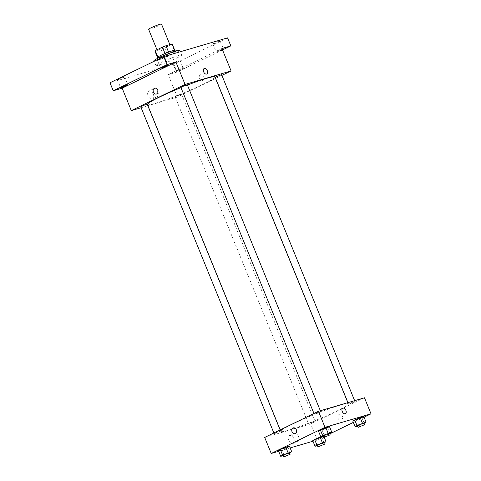 <?xml version="1.0" encoding="UTF-8"?>
<svg xmlns="http://www.w3.org/2000/svg" width="481" height="481" viewBox="0 0 481 481"><rect width="100%" height="100%" fill="white"/><g stroke="black" fill="none" stroke-linecap="round" stroke-linejoin="round"><path stroke-width="0.36" stroke-dasharray="2.4 1.8" d="M148.611 29.299A6.944 0.565 157.8 0 0 152.447 28.283A6.944 0.565 157.8 0 0 159.223 25.445A6.944 0.565 157.8 0 0 161.472 24.05M167.725 46.272A6.944 0.565 157.8 0 0 169.973 44.877A6.944 0.565 157.8 0 0 163.324 46.976A6.944 0.565 157.8 0 0 157.107 50.126A6.944 0.565 157.8 0 0 160.949 49.116A6.944 0.565 157.8 0 0 167.725 46.272M172.174 43.981A9.325 0.764 157.8 0 1 171.831 44.378L174.447 50.788A9.325 0.764 157.8 0 0 174.789 50.391A9.325 0.764 157.8 0 0 174.723 50.337L168.578 52.122A9.325 0.764 157.8 0 0 165.031 53.547L157.864 57.041A9.325 0.764 157.8 0 0 157.521 57.437A9.325 0.764 157.8 0 0 157.588 57.486L163.726 55.688L161.111 49.278L154.972 51.082A9.325 0.764 157.8 0 1 154.906 51.028M171.831 44.378L164.664 47.866A9.325 0.764 157.8 0 1 161.111 49.278M174.447 50.788L167.28 54.275L164.664 47.866M163.726 55.688A9.325 0.764 157.8 0 0 167.28 54.275M175 50.307A9.548 0.782 -22.2 0 1 166.45 54.636A9.548 0.782 -22.2 0 1 157.311 57.522M173.533 52.243A9.548 0.782 157.8 0 0 163.606 56.024A9.548 0.782 157.8 0 0 157.966 59.121A9.548 0.782 157.8 0 0 163.245 57.732A9.548 0.782 157.8 0 0 172.565 53.824A9.548 0.782 157.8 0 0 175.649 51.906A9.548 0.782 157.8 0 0 173.533 52.243M157.588 57.486L154.972 51.082M153.95 60.762A13.889 1.136 157.8 0 0 161.622 58.736A13.889 1.136 157.8 0 0 175.18 53.06A13.889 1.136 157.8 0 0 179.672 50.264M177.14 57.864A13.889 1.136 157.8 0 0 181.632 55.074A13.889 1.136 157.8 0 0 168.344 59.271A13.889 1.136 157.8 0 0 155.91 65.572A13.889 1.136 157.8 0 0 163.588 63.546A13.889 1.136 157.8 0 0 177.14 57.864M118.26 79.545A3.908 0.319 157.8 0 0 122.324 78A3.908 0.319 157.8 0 0 124.627 76.732A3.908 0.319 157.8 0 0 120.887 77.91A3.908 0.319 157.8 0 0 117.394 79.684A3.908 0.319 157.8 0 0 118.26 79.545M173.701 63.27A3.908 0.319 157.8 0 0 177.76 61.724A3.908 0.319 157.8 0 0 180.068 60.456A3.908 0.319 157.8 0 0 176.329 61.64A3.908 0.319 157.8 0 0 172.835 63.408A3.908 0.319 157.8 0 0 173.701 63.27M213.78 43.771A3.908 0.319 157.8 0 0 217.845 42.226A3.908 0.319 157.8 0 0 220.148 40.957A3.908 0.319 157.8 0 0 216.408 42.136A3.908 0.319 157.8 0 0 212.915 43.909A3.908 0.319 157.8 0 0 213.78 43.771M158.339 60.047A3.908 0.319 157.8 0 0 162.404 58.502A3.908 0.319 157.8 0 0 164.706 57.233A3.908 0.319 157.8 0 0 160.973 58.411A3.908 0.319 157.8 0 0 157.473 60.185A3.908 0.319 157.8 0 0 158.339 60.047M227.555 37.879L173.791 64.033L109.987 82.768M222.396 49.633A3.908 0.319 -22.2 0 1 217.051 51.786A3.908 0.319 -22.2 0 1 216.185 51.924A3.908 0.319 -22.2 0 1 218.278 50.752A3.908 0.319 -22.2 0 1 222.228 49.206M182.467 68.609A3.908 0.319 -22.2 0 1 183.339 68.47A3.908 0.319 -22.2 0 1 181.03 69.733A3.908 0.319 -22.2 0 1 176.972 71.284A3.908 0.319 -22.2 0 1 176.106 71.422A3.908 0.319 -22.2 0 1 178.409 70.154A3.908 0.319 -22.2 0 1 182.467 68.609M221.933 48.497L168.17 74.657L177.062 72.048L173.791 64.033M222.523 49.928L177.062 72.048M215.566 78.481L177.327 97.084L168.17 74.657M177.327 97.084L147.914 105.718M147.829 105.748L141.131 107.714M153.337 94.258A4.353 2.712 64.1 0 0 148.809 91.113A4.353 2.712 64.1 0 0 148.28 96.218A4.353 2.712 64.1 0 0 152.621 98.948A4.353 2.712 64.1 0 0 153.337 94.258M147.433 104.539A36.466 2.982 157.8 0 0 167.586 99.224A36.466 2.982 157.8 0 0 203.162 84.313A36.466 2.982 157.8 0 0 214.953 76.984M187.434 85.071A36.466 2.982 157.8 0 0 180.976 87.632M221.903 75.397L215.644 78.445M140.783 106.86L147.216 104.239M215.175 77.291L221.603 74.663M180.862 87.362L187.295 84.74M176.22 96.092L181.523 94.168L178.415 95.743L175.096 96.789L176.22 96.092M202.735 80.405A3.036 2.363 -106.4 0 0 203.8 76.744A3.036 2.363 -106.4 0 0 200.733 74.681A3.036 2.363 -106.4 0 0 199.32 78.265A3.036 2.363 -106.4 0 0 202.447 80.513A3.036 2.363 -106.4 0 0 202.735 80.405A3.036 2.363 -106.4 0 0 203.8 76.744A3.036 2.363 -106.4 0 0 200.733 74.681A3.036 2.363 -106.4 0 0 199.32 78.265A3.036 2.363 -106.4 0 0 202.447 80.513A3.036 2.363 -106.4 0 0 202.735 80.405M154.714 88.197L154.708 88.197A3.036 2.363 73.6 0 1 157.834 90.446A3.036 2.363 73.6 0 1 156.421 94.023L156.421 94.023M157.882 92.051A4.353 2.712 64.1 0 0 153.355 88.901A4.353 2.712 64.1 0 0 152.826 94.005A4.353 2.712 64.1 0 0 157.167 96.735A4.353 2.712 64.1 0 0 157.882 92.051M206.788 74.008L206.788 74.008A3.036 1.894 -115.9 0 1 203.758 72.102A3.036 1.894 -115.9 0 1 204.13 68.542L204.13 68.542M336.55 411.171A36.466 2.982 157.8 0 0 348.34 403.842A36.466 2.982 157.8 0 0 313.456 414.856A36.466 2.982 157.8 0 0 280.82 431.397A36.466 2.982 157.8 0 0 300.974 426.076A36.466 2.982 157.8 0 0 336.55 411.171M309.608 422.949L314.911 421.019L311.802 422.595L308.483 423.647L309.608 422.949M319.558 412.295L320.683 411.592L317.358 412.644L314.249 414.219L319.558 412.295M353.872 402.218L354.99 401.521L351.671 402.573L348.563 404.148L353.872 402.218M279.479 431.794L280.603 431.096L277.278 432.142L274.17 433.718L279.479 431.794M364.478 397.787L310.714 423.941L264.688 437.451M289.406 446.115L287.548 447.366L282.07 449.681L278.451 450.745L282.07 449.681L287.548 447.366L289.406 446.115M363.792 416.54L361.94 417.791L352.838 421.17L361.94 417.791L363.792 416.54M329.774 433.874L317.25 439.965L312.981 441.221M290.139 447.925L278.673 451.292M364.057 417.195L353.343 422.408M329.485 426.611L327.627 427.868L318.53 431.247L327.627 427.868L329.485 426.611M323.214 436.189L321.861 437.289L312.758 440.668L321.861 437.289L323.214 436.189M317.25 439.965L310.714 423.941M293.921 438.738A4.353 2.712 64.1 0 0 289.388 435.594A4.353 2.712 64.1 0 0 288.859 440.698A4.353 2.712 64.1 0 0 293.2 443.428A4.353 2.712 64.1 0 0 293.921 438.738M341.354 420.075A3.036 2.363 -106.4 0 0 342.418 416.42A3.036 2.363 -106.4 0 0 339.352 414.357A3.036 2.363 -106.4 0 0 337.939 417.941A3.036 2.363 -106.4 0 0 341.065 420.19A3.036 2.363 -106.4 0 0 341.354 420.075A3.036 2.363 -106.4 0 0 342.418 416.42A3.036 2.363 -106.4 0 0 339.352 414.357A3.036 2.363 -106.4 0 0 337.939 417.941A3.036 2.363 -106.4 0 0 341.065 420.19A3.036 2.363 -106.4 0 0 341.354 420.075M293.332 427.868L293.326 427.868A3.036 2.363 73.6 0 1 296.452 430.116A3.036 2.363 73.6 0 1 295.039 433.7L295.039 433.7M298.467 436.532A4.353 2.712 64.1 0 0 293.933 433.381A4.353 2.712 64.1 0 0 293.404 438.486A4.353 2.712 64.1 0 0 297.745 441.215A4.353 2.712 64.1 0 0 298.467 436.532M345.406 413.684L345.412 413.684A3.036 1.894 -115.9 0 1 342.376 411.778A3.036 1.894 -115.9 0 1 342.749 408.219L342.749 408.219M323.887 443.013L317.43 445.58M317.31 445.274L323.737 442.652M324.266 437.391L323.713 436.039M324.146 442.899L321.861 437.289M318.669 445.214L316.384 439.61M289.574 453.084L283.123 455.651M282.996 455.351L289.43 452.723M289.839 452.97L287.548 447.366M284.361 455.285L282.07 449.681M363.967 423.508L357.509 426.082M357.389 425.775L363.816 423.154M364.225 423.4L361.94 417.791M358.748 425.715L356.463 420.105M329.653 433.585L323.202 436.153M323.076 435.846L329.509 433.225M329.918 433.471L327.627 427.868M324.441 435.786L322.15 430.182M156.974 49.79L157.107 50.126M175.649 51.906L175.337 51.142M157.966 59.121L157.654 58.357M181.632 55.074L180.279 51.756M155.91 65.572L154.154 61.273M157.473 60.185L160.744 68.194M164.706 57.233L167.977 65.242M212.915 43.909L216.185 51.924M220.148 40.957L223.418 48.972M172.835 63.408L176.106 71.422M180.068 60.456L183.339 68.47M117.394 79.684L120.665 87.698M124.627 76.732L127.898 84.746M153.355 88.901L148.809 91.113M157.167 96.735L152.621 98.948M348.34 403.842L347.859 402.663M280.82 431.397L280.213 429.9M175.096 96.789L308.483 423.647M181.523 94.168L314.911 421.019M320.683 411.592L320.334 410.744M314.249 414.219L313.955 413.486M354.99 401.521L354.647 400.673M348.563 404.148L347.943 402.639M280.603 431.096L280.134 429.942M274.17 433.718L273.875 432.984M293.933 433.381L289.388 435.594M297.745 441.215L293.2 443.428"/><path stroke-width="0.72" d="M169.853 44.589L161.472 24.05A6.944 0.565 157.8 0 0 154.828 26.148A6.944 0.565 157.8 0 0 148.611 29.299L156.974 49.79M157.846 56.986L155.249 50.631A9.325 0.764 157.8 0 0 154.906 51.028L157.455 57.281M155.249 50.631L162.416 47.138A9.325 0.764 157.8 0 1 165.969 45.731L172.108 43.927A9.325 0.764 157.8 0 1 172.174 43.981L174.729 50.234M174.681 50.234L172.108 43.927M168.578 52.122L165.969 45.731M157.654 58.357L157.311 57.522A9.548 0.782 -22.2 0 1 162.951 54.425A9.548 0.782 -22.2 0 1 172.877 50.643A9.548 0.782 -22.2 0 1 175 50.307L175.337 51.142M165.025 53.535L162.416 47.138M180.279 51.756L179.672 50.264A13.889 1.136 157.8 0 0 166.378 54.461A13.889 1.136 157.8 0 0 153.95 60.762L154.154 61.273M141.131 107.714L131.301 110.6L122.144 88.167L113.251 90.777L109.987 82.768L163.75 56.608L227.555 37.879L230.826 45.887L222.523 49.928M113.251 90.777L167.021 64.622L163.75 56.608M167.021 64.622L175.908 62.007L185.065 84.44L231.09 70.929L221.933 48.497L230.826 45.887M204.13 68.542A3.036 1.894 -115.9 0 1 207.293 70.737A3.036 1.894 -115.9 0 1 206.788 74.008A3.036 1.894 -115.9 0 1 203.758 72.102A3.036 1.894 -115.9 0 1 204.13 68.542A3.036 1.894 -115.9 0 1 207.293 70.737A3.036 1.894 -115.9 0 1 206.788 74.008M222.228 49.206A3.908 0.319 -22.2 0 1 222.547 49.11A3.908 0.319 -22.2 0 1 223.418 48.972A3.908 0.319 -22.2 0 1 222.396 49.633M127.032 84.884A3.908 0.319 -22.2 0 1 127.898 84.746A3.908 0.319 -22.2 0 1 125.589 86.009A3.908 0.319 -22.2 0 1 121.531 87.56A3.908 0.319 -22.2 0 1 120.665 87.698A3.908 0.319 -22.2 0 1 122.968 86.43A3.908 0.319 -22.2 0 1 127.032 84.884M167.111 65.38A3.908 0.319 -22.2 0 1 167.977 65.242A3.908 0.319 -22.2 0 1 165.668 66.51A3.908 0.319 -22.2 0 1 161.61 68.055A3.908 0.319 -22.2 0 1 160.744 68.194A3.908 0.319 -22.2 0 1 163.047 66.931A3.908 0.319 -22.2 0 1 167.111 65.38M122.144 88.167L175.908 62.007M347.859 402.663L214.953 76.984A36.466 2.982 157.8 0 0 187.434 85.071M180.976 87.632A36.466 2.982 157.8 0 0 147.433 104.539L280.213 429.9M131.301 110.6L185.065 84.44M231.09 70.929L221.903 75.397M280.134 429.942L147.216 104.239L143.891 105.285L140.783 106.86L273.875 432.984M354.647 400.673L221.603 74.663L215.175 77.291L347.943 402.639M320.334 410.744L187.295 84.74L183.97 85.786L180.862 87.362L313.955 413.486M156.421 94.023A3.036 2.363 73.6 0 1 153.361 91.967A3.036 2.363 73.6 0 1 154.425 88.306A3.036 2.363 73.6 0 1 154.708 88.197A3.036 2.363 73.6 0 1 157.834 90.446A3.036 2.363 73.6 0 1 156.421 94.023A3.036 2.363 73.6 0 1 153.355 91.967A3.036 2.363 73.6 0 1 154.419 88.306A3.036 2.363 73.6 0 1 154.714 88.197M278.673 451.292L271.224 453.475L264.688 437.451L318.452 411.297L364.478 397.787L371.013 413.81L364.057 417.195M271.224 453.475L324.988 427.32L318.452 411.297M324.988 427.32L371.013 413.81M342.749 408.219A3.036 1.894 -115.9 0 1 345.911 410.413A3.036 1.894 -115.9 0 1 345.412 413.684A3.036 1.894 -115.9 0 1 342.382 411.778A3.036 1.894 -115.9 0 1 342.749 408.219A3.036 1.894 -115.9 0 1 345.911 410.413A3.036 1.894 -115.9 0 1 345.406 413.684M283.123 455.651L280.736 456.349L278.451 450.745L280.303 449.494L285.78 447.174L289.406 446.115L280.303 449.494L282.587 455.098L291.69 451.719L289.574 453.084M357.509 426.082L355.128 426.779L352.838 421.17L354.689 419.919L360.167 417.604L363.792 416.54L354.689 419.919L356.98 425.529L366.083 422.15L363.967 423.508M312.981 441.221L290.139 447.925M353.343 422.408L329.774 433.874M323.202 436.153L320.815 436.85L318.53 431.247L320.382 429.99L325.859 427.675L329.485 426.611L320.382 429.99L322.673 435.6L331.77 432.221L329.653 433.585M317.43 445.58L315.049 446.278L312.758 440.668L314.61 439.418L320.087 437.103L323.214 436.189L314.61 439.418L316.901 445.027L326.004 441.648L323.887 443.013M295.039 433.7A3.036 2.363 73.6 0 1 291.979 431.637A3.036 2.363 73.6 0 1 293.043 427.982A3.036 2.363 73.6 0 1 293.326 427.868A3.036 2.363 73.6 0 1 296.452 430.116A3.036 2.363 73.6 0 1 295.039 433.7A3.036 2.363 73.6 0 1 291.973 431.637A3.036 2.363 73.6 0 1 293.037 427.982A3.036 2.363 73.6 0 1 293.332 427.868M315.049 446.278L316.901 445.027M324.392 444.252L323.737 442.652L320.418 443.698L317.31 445.274L317.965 446.879L324.392 444.252L317.965 446.879M322.378 442.712L320.087 437.103M326.004 441.648L324.266 437.391M312.758 440.668L314.61 439.418M280.736 456.349L282.587 455.098M290.085 454.329L289.43 452.723L286.105 453.775L282.996 455.351L283.652 456.95L290.085 454.329L283.652 456.95M288.071 452.783L285.78 447.174M291.69 451.719L289.406 446.115M278.451 450.745L280.303 449.494M355.128 426.779L356.98 425.529M364.472 424.753L363.816 423.154L360.497 424.2L357.389 425.775L358.044 427.381L364.472 424.753L358.044 427.381M362.458 423.214L360.167 417.604M366.083 422.15L363.792 416.54M352.838 421.17L354.689 419.919M320.815 436.85L322.673 435.6M330.164 434.824L329.509 433.225L326.184 434.271L323.076 435.846L323.731 437.451L330.164 434.824L323.731 437.451M328.15 433.285L325.859 427.675M331.77 432.221L329.485 426.611M318.53 431.247L320.382 429.99"/></g></svg>
